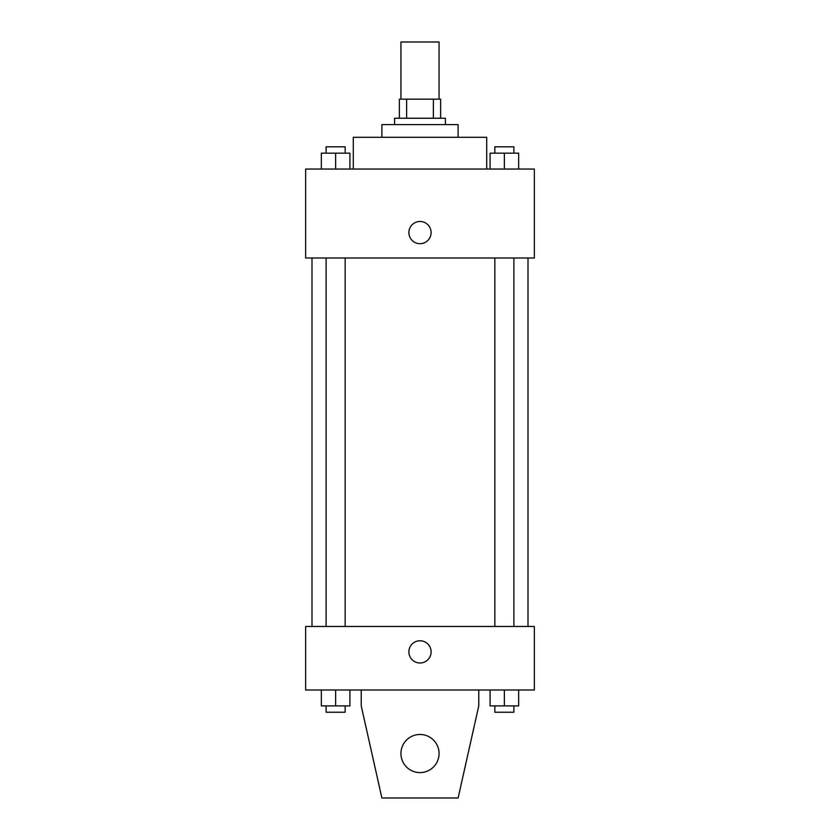 <?xml version="1.0" encoding="UTF-8"?>
<svg xmlns="http://www.w3.org/2000/svg" width="840" height="840" viewBox="0 0 840 840"><rect width="100%" height="100%" fill="white"/><g stroke="black" fill="none" stroke-linecap="round" stroke-linejoin="round"><path stroke-width="1.26" d="M439.058 99.173L439.058 42L400.943 42L400.943 99.173M406.634 118.241L406.634 99.173L399.357 99.173L399.357 118.241L399.357 99.173M406.634 99.173L440.643 99.173L440.643 118.241M433.367 118.241L433.367 99.173M394.59 124.593L394.59 118.241L445.41 118.241L445.41 124.593M381.885 137.298L381.885 124.593L458.115 124.593L458.115 137.298M353.294 169.06L353.294 137.298L486.707 137.298L486.707 169.06M305.644 169.06L534.356 169.06L534.356 257.995L305.644 257.995L305.644 169.06M420 243.705A11.12 11.12 0 0 1 410.372 227.031A11.12 11.12 0 0 1 429.629 227.031A11.12 11.12 0 0 1 420 243.705M305.644 626.472L534.356 626.472L534.356 689.997L305.644 689.997L305.644 626.472M408.881 651.882A11.12 11.12 0 0 1 425.555 642.254A11.12 11.12 0 0 1 425.555 661.51A11.12 11.12 0 0 1 408.881 651.882M478.769 689.997L478.769 705.884L458.115 798L381.885 798L361.231 705.884L361.231 689.997M400.943 753.533A19.058 19.058 0 0 1 429.534 737.026A19.058 19.058 0 0 1 429.534 770.038A19.058 19.058 0 0 1 400.943 753.533M490.077 169.06L490.077 153.174L518.658 153.174L518.658 169.06L518.658 153.174M504.368 169.06L504.368 153.174M513.902 153.174L513.902 146.822L494.834 146.822L494.834 153.174M321.342 169.06L321.342 153.174L349.923 153.174L349.923 169.06L349.923 153.174M335.632 169.06L335.632 153.174M345.167 153.174L345.167 146.822L326.099 146.822L326.099 153.174M490.077 689.997L490.077 705.884L518.658 705.884L518.658 689.997L518.658 705.884M504.368 705.884L504.368 689.997M513.902 705.884L513.902 712.236L494.834 712.236L494.834 705.884M321.342 689.997L321.342 705.884L349.923 705.884L349.923 689.997L349.923 705.884M335.632 705.884L335.632 689.997M345.167 705.884L345.167 712.236L326.099 712.236L326.099 705.884M528.003 626.472L528.003 257.995M311.997 626.472L311.997 257.995M494.834 257.995L494.834 626.472M513.902 257.995L513.902 626.472M345.167 626.472L345.167 257.995M326.099 626.472L326.099 257.995"/></g></svg>

